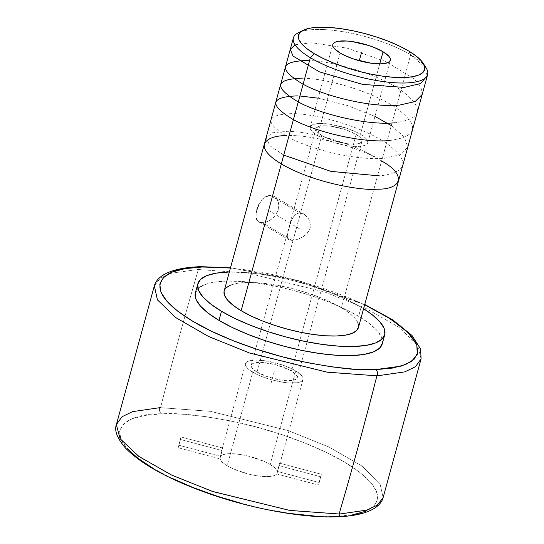 <?xml version="1.0" encoding="UTF-8"?>
<svg xmlns="http://www.w3.org/2000/svg" width="544" height="544" viewBox="0 0 544 544"><rect width="100%" height="100%" fill="white"/><g stroke="black" fill="none" stroke-linecap="round" stroke-linejoin="round"><path stroke-width="0.41" stroke-dasharray="2.72 2.04" d="M200.593 266.676A4.774 3.325 -91.9 0 0 197.724 269.511A138.285 40.202 -164.7 0 1 198.356 269.491L247.812 273.081L324.965 292.053L365.874 308.428L398.684 327.114L417.398 344.828L421.083 358.863L417.357 344.76L398.5 326.992L365.554 308.271L324.584 291.924L247.595 273.047L198.356 269.491A138.285 40.202 15.3 0 0 197.724 269.511L170.768 273.333L160.215 278.256L154.326 285.886L160.228 278.249L170.789 273.326L197.724 269.511A4.774 3.325 88.1 0 1 199.274 267.152M364.664 304.762L290.965 278.786L230.432 268.042L245.895 269.838L270.443 274.081L295.691 280.01L320.681 287.416L344.44 295.997L364.664 304.762M365.561 511.299L374.02 506.015L377.686 499.168L376.428 491.028L370.287 481.896L359.496 472.117L344.474 462.08L325.788 452.152L304.157 442.728L280.405 434.153L255.442 426.768L230.214 420.845L205.7 416.616L182.818 414.236L162.452 413.807C178.038 412.638 202.994 415.487 237.306 422.355C271.109 429.597 315.581 444.734 344.474 462.08C407 499.895 367.18 517.514 335.743 516.433L334.846 516.467C319.26 517.63 294.311 514.78 259.991 507.912C226.195 500.67 181.723 485.534 152.83 468.187C90.297 430.372 130.118 412.753 161.561 413.834L162.452 413.807L161.561 413.834A4.774 3.332 88 0 1 159.623 407.701A4.774 3.332 -92 0 0 161.561 413.834L144.663 415.453L131.736 418.975L123.277 424.252L119.612 431.1L120.87 439.239L127.017 448.378M383.126 497.597L380.059 483.711L361.896 466.031L329.365 447.222L288.361 430.637L210.501 411.339L160.548 407.674A3180.87 2204.016 88.3 0 1 198.356 269.491A3180.87 2204.016 -91.7 0 0 160.548 407.674L210.174 411.284L287.79 430.447L328.882 446.991L361.638 465.841L379.998 483.616L383.126 497.597M116.375 424.626L121.985 416.758L132.471 411.672L159.623 407.701A138.285 40.202 -164.7 0 1 160.548 407.674M317.485 135.578A29.818 8.67 15.3 0 0 348.208 145.731A29.818 8.67 15.3 0 0 367.744 142.82A29.818 8.67 15.3 0 0 360.468 134.32L379.746 63.866L360.468 134.32L356.3 132.097L346.154 128.058L329.419 124.114L319.729 123.481L315.901 123.828L312.97 124.596L311.032 125.766L310.168 127.289L310.413 129.105L311.753 131.145L317.485 135.578L321.654 137.802L326.488 139.917L337.396 143.5L348.541 145.778L353.668 146.316L362.052 146.071L364.99 145.302L366.928 144.133L367.792 142.61L367.547 140.794L366.2 138.754L363.814 136.571L360.468 134.32A29.818 8.67 15.3 0 0 329.752 124.161A29.818 8.67 15.3 0 0 310.216 127.078A29.818 8.67 15.3 0 0 317.485 135.578L340.075 53.013L317.485 135.578M300.907 31.681A69.584 20.23 -164.7 0 1 410.659 54.767L408.707 51.007L410.659 54.767A69.584 20.23 15.3 0 0 298.194 32.817M230.602 285.097L237.449 283.302L246.371 282.499L257.02 282.73L268.981 283.975L281.806 286.192L294.991 289.299L308.033 293.168L320.436 297.656L331.718 302.593L341.442 307.782L410.659 54.767L341.442 307.782A69.584 20.23 15.3 0 0 269.763 284.084A69.584 20.23 15.3 0 0 224.182 290.89M260.698 222.693L264.908 222.564L269.627 220.558L274.013 216.92L277.256 212.085L278.242 209.42L278.705 204.061L277.229 199.464L274.196 196.37L270.212 195.35L265.948 196.615L262.031 199.913L258.856 204.653L256.176 212.718L256.142 217.457L257.672 220.918L260.698 222.693M257.054 372.062A23.854 6.936 15.3 0 0 281.629 380.188A23.854 6.936 15.3 0 0 297.262 377.856A23.854 6.936 15.3 0 0 291.441 371.056L356.17 134.443A23.854 6.936 -164.7 0 1 361.991 141.243A23.854 6.936 -164.7 0 1 346.365 143.575A23.854 6.936 -164.7 0 1 321.783 135.449L257.054 372.062L268.512 377.074L281.901 380.229L286.001 380.657L292.706 380.46L296.609 378.91L297.296 377.692L297.099 376.237L296.031 374.605L291.441 371.056L288.109 369.281L275.516 364.718L262.5 362.467L258.849 362.386L253.443 363.276L251.892 364.215L251.199 365.432L251.396 366.88L252.47 368.512L257.054 372.062L321.783 135.449A23.854 6.936 -164.7 0 1 315.969 128.656A23.854 6.936 -164.7 0 1 331.595 126.324A23.854 6.936 -164.7 0 1 356.17 134.443L291.441 371.056A23.854 6.936 15.3 0 0 266.866 362.93A23.854 6.936 15.3 0 0 251.24 365.262A23.854 6.936 15.3 0 0 257.054 372.062M297.629 213.343L299.737 212.928L270.212 195.35L299.737 212.928L304.096 214.173L307.836 217.709L309.223 220.082L310.481 225.542L310.1 228.378L308.978 231.044L307.224 233.417L302.525 237.123L297.167 239.51L292.203 240.448L288.769 239.754L287.796 238.83L287.184 235.94L290.346 223.285L291.985 219.314L294.046 216.043L297.629 213.343M258.978 222.013L288.796 239.775L292.203 240.448L262.684 222.87L292.203 240.448L297.167 239.51L302.525 237.123L305.021 235.436L308.978 231.044L310.1 228.378L310.481 225.542L309.223 220.082L307.836 217.709L304.096 214.173L299.737 212.928L295.712 214.418L292.611 218.137L290.346 223.285L287.416 233.981L287.286 237.558L288.769 239.754M256.748 210.045L255.972 215.213L256.142 217.457L257.672 220.918L259.005 222.027L262.684 222.87L267.254 221.782L271.912 218.926L274.013 216.92L275.822 214.622L278.242 209.42L278.705 204.061L278.188 201.613L275.869 197.683L274.196 196.37L270.212 195.35M265.948 196.615L262.031 199.913L258.856 204.653M229.35 272A96.859 28.159 -164.7 0 1 361.1 307.21L358.612 316.309A96.859 28.159 15.3 0 0 258.828 283.322A96.859 28.159 15.3 0 0 195.378 292.794M295.739 370.933A29.818 8.67 -164.7 0 1 303.015 379.426A29.818 8.67 -164.7 0 1 283.478 382.344A29.818 8.67 -164.7 0 1 252.756 372.191L227.161 465.759A29.818 8.67 15.3 0 0 256.136 475.646A29.818 8.67 15.3 0 0 276.896 473.994L279.154 465.739A29.818 8.67 15.3 0 0 279.67 464.746A29.818 8.67 15.3 0 0 279.63 463.168L277.372 471.424A29.818 8.67 15.3 0 0 270.144 464.508L295.739 370.933L270.144 464.508L275.08 468.112L277.372 471.424L279.63 463.168L321.327 474.259L318.594 485.085L321.327 474.259L319.07 482.514L277.372 471.424L319.07 482.514L318.594 485.085L320.858 476.823L279.154 465.739A29.818 8.67 15.3 0 0 279.63 463.168L321.327 474.259L320.858 476.823L279.154 465.739L276.896 473.994L318.594 485.085L276.896 473.994L274.23 475.646L269.627 476.503L263.439 476.51L256.136 475.646L248.268 473.994L233.213 468.86L227.161 465.759L222.224 462.155L219.926 458.844L222.183 450.582L180.486 439.498L180.962 436.927L178.228 447.753L180.486 439.498L178.228 447.753L219.926 458.844L178.228 447.753L180.962 436.927L222.659 448.018A29.818 8.67 15.3 0 0 222.183 450.582L180.486 439.498L180.962 436.927L222.659 448.018L220.402 456.273L178.704 445.189L220.402 456.273L223.074 454.621L227.671 453.764L233.859 453.757L241.162 454.621L249.03 456.273L264.092 461.407L270.144 464.508A29.818 8.67 15.3 0 0 241.162 454.621A29.818 8.67 15.3 0 0 220.402 456.273L222.659 448.018A29.818 8.67 15.3 0 0 222.142 449.011A29.818 8.67 15.3 0 0 222.183 450.582L219.926 458.844A29.818 8.67 15.3 0 0 227.161 465.759L252.756 372.191A29.818 8.67 -164.7 0 1 245.487 363.691A29.818 8.67 -164.7 0 1 265.023 360.774A29.818 8.67 -164.7 0 1 295.739 370.933L299.084 373.177L301.471 375.367L302.818 377.407L303.062 379.222L302.199 380.746L300.261 381.915L297.323 382.684L288.939 382.928L283.812 382.391L272.666 380.113L261.759 376.53L256.924 374.415L249.41 369.94L247.024 367.751L245.684 365.711L245.439 363.895L246.303 362.379L248.234 361.209L251.172 360.441L254.993 360.094L264.69 360.726L281.425 364.67L291.57 368.71L295.739 370.933M337.158 516.8A4.774 3.332 88 0 1 335.743 516.433L352.641 514.814M152.83 468.187L171.51 478.115M241.862 503.499L267.084 509.422L291.604 513.652M314.48 516.032L334.846 516.467M195.228 293.468L198.03 288.524L204.32 284.73L213.853 282.227L226.27 281.112L241.094 281.432L257.747 283.166L275.597 286.253L293.95 290.578L312.106 295.963L329.372 302.212L345.073 309.087L358.612 316.309L369.471 323.612L377.23 330.718L381.589 337.341L382.242 343.856M382.228 343.91A96.859 28.159 15.3 0 0 358.612 316.309L361.1 307.21A96.859 28.159 -164.7 0 1 363.576 308.72L347.562 299.982L331.86 293.114L314.595 286.865L296.439 281.479L278.086 277.154L260.236 274.067L243.583 272.333L228.766 272.014M358.408 327.61A69.584 20.23 15.3 0 0 341.442 307.782L349.241 313.031L354.817 318.131L357.952 322.891M358.523 327.128L358.421 327.576M224.067 291.373L226.08 287.824M274.196 196.37L304.096 214.173M426.074 67.803A69.584 20.23 15.3 0 0 410.659 54.767A69.584 20.23 -164.7 0 1 424.313 65.443M356.17 134.443L360.76 137.992L361.835 139.624L362.025 141.08L361.338 142.297L357.442 143.847L350.73 144.044L346.63 143.616L333.241 140.461L325.122 137.231L319.11 133.654L317.2 131.906L316.125 130.274L315.928 128.819L316.622 127.602L320.518 126.052L327.23 125.854L331.33 126.283L344.719 129.438L356.17 134.443M274.251 371.559L270.769 384.275M299.35 228.704L266.451 209.107M283.723 155.088L270.048 145.846L266.036 137.979L272.272 132.784L287.735 131.294C313.514 131.614 358.748 145.234 381.596 161.004C361.617 147.703 309.332 133.797 286.525 135.721M391.286 125.589L404.335 137.02L407.762 147.138L400.942 154.523L384.846 158.236C358.034 160.827 312.48 150.273 288.497 137.346C263.847 122.509 265.214 114.587 292.584 113.587C318.328 113.873 363.882 127.643 386.546 143.364C410.332 161.099 408.156 171.958 380.004 175.943M297.425 95.88L299.894 95.982M318.124 98.172L346.99 105.38L374.966 116.402M302.267 78.173C328.297 78.54 373.136 92.106 396.086 107.855C420.043 125.698 417.914 136.592 389.694 140.529M307.115 60.472C332.663 60.724 378.27 74.48 400.901 90.134C424.884 108.011 422.763 118.905 394.536 122.828M295.011 44.778L311.957 42.765L347.188 48.178L385.73 61.52L413.95 78.703L420.954 87.115L422.192 94.472M410.659 54.767L423.382 65.776L427.237 75.636M230.506 267.77L299.098 280.718L364.732 304.49M367.744 142.82L390.327 60.255M297.262 377.856L361.991 141.243M303.015 379.426L279.67 464.746M245.487 363.691L222.142 449.011M251.24 365.262L315.969 128.656M310.216 127.078L332.799 44.513"/><path stroke-width="0.82" d="M202.001 267.043A4.774 3.325 -91.9 0 0 200.593 266.676A4.774 3.325 88.1 0 1 202.001 267.043C170.666 265.934 130.363 283.302 192.583 321.171C221.36 338.545 265.934 353.777 299.866 361.066C334.315 367.982 359.36 370.858 375 369.682L401.132 366.119L411.291 361.59L417.268 354.566L416.813 344.808L408.02 332.568L390.218 318.743L364.664 304.762L384.758 315.377L399.765 325.421L410.523 335.199L416.622 344.338L417.826 352.478L414.1 359.305L405.572 364.575L392.578 368.07L375.612 369.662A4.774 3.325 88.1 0 1 377.536 375.795A4.774 3.325 -91.9 0 0 375.612 369.662L354.613 369.247L331.711 366.867L307.163 362.624L281.914 356.694L256.931 349.289L233.165 340.707L211.528 331.262L192.855 321.327L177.847 311.284L167.09 301.505L160.99 292.366L159.78 284.226L163.513 277.399L172.04 272.129L185.035 268.634L202.001 267.043M364.732 304.49L392.809 319.92L411.971 335.437L420.614 349.051L421.083 358.863L415.419 366.772L404.831 371.865L377.536 375.795L404.852 371.858L415.426 366.765L421.083 358.863L383.126 497.597L377.284 505.192L366.819 510.109L340.027 513.971L366.785 510.122L377.271 505.206L383.126 497.597C381.011 506.036 369.546 515.685 337.11 516.8C301.838 518.208 248.737 508.225 204.041 491.912C167.022 478.346 140.842 463.733 125.494 448.066C117.191 438.28 114.152 430.467 116.375 424.626L120.034 438.627L138.686 456.307L171.428 474.987L212.31 491.375L289.537 510.388L339.102 513.998L289.857 510.442L212.867 491.565L171.904 475.211L138.951 456.498L120.102 438.722L116.375 424.626L121.999 416.745L132.505 411.658L159.623 407.701A138.285 40.202 15.3 0 1 160.548 407.674M230.432 268.042L202.606 267.022L230.432 268.042M334.846 516.467L335.743 516.433A4.774 3.332 -92 0 0 337.158 516.8A4.774 3.332 -92 0 0 340.027 513.971A138.285 40.202 -164.7 0 1 339.102 513.998A3180.87 2204.016 -91.7 0 0 376.904 375.816A3180.87 2204.016 88.3 0 1 339.102 513.998A138.285 40.202 15.3 0 0 340.027 513.971A4.774 3.332 88 0 1 337.158 516.8M230.506 267.77L200.641 266.676C167.736 267.798 156.522 277.426 154.326 285.886L157.454 299.866L175.821 317.642L208.57 336.491L249.669 353.042L327.277 372.198L376.904 375.816A138.285 40.202 15.3 0 0 377.536 375.795A138.285 40.202 -164.7 0 1 376.904 375.816L327.06 372.164L249.281 352.913L208.243 336.342L175.637 317.519L157.413 299.805L154.326 285.886L116.375 424.626M383.058 51.755A29.818 8.67 -164.7 0 1 390.327 60.255A29.818 8.67 -164.7 0 1 370.797 63.172A29.818 8.67 -164.7 0 1 340.075 53.013A29.818 8.67 -164.7 0 1 332.799 44.513A29.818 8.67 -164.7 0 1 352.335 41.596A29.818 8.67 -164.7 0 1 383.058 51.755L379.746 63.866L383.058 51.755L388.79 56.188L390.13 58.228L390.374 60.044L389.511 61.567L387.58 62.737L380.82 63.852L371.13 63.22L354.389 59.276L344.243 55.236L340.075 53.013L334.342 48.579L332.996 46.539L332.758 44.724L333.615 43.2L335.553 42.031L338.49 41.262L346.875 41.018L352.002 41.548L368.737 45.492L374.054 47.416L383.058 51.755M302.981 30.369L298.194 32.817A69.584 20.23 15.3 0 0 310.366 57.705L314.425 53.761A65.409 19.013 -164.7 0 1 302.981 30.369A65.409 19.013 -164.7 0 1 408.707 51.007A65.409 19.013 -164.7 0 1 423.198 63.254A65.409 19.013 -164.7 0 1 390.782 77.085A65.409 19.013 -164.7 0 1 314.425 53.761L310.366 57.705A69.584 20.23 -164.7 0 1 293.4 37.876A69.584 20.23 -164.7 0 1 300.907 31.681M293.4 37.876L224.182 290.89A69.584 20.23 15.3 0 0 241.148 310.719L310.366 57.705L241.148 310.719L233.342 305.47L227.773 300.37L224.638 295.61L224.067 291.373M256.51 218.878L256.707 219.375M258.856 204.653L256.748 210.045M270.212 195.35L265.948 196.615M221.49 311.297A96.859 28.159 -164.7 0 1 197.873 283.696A96.859 28.159 -164.7 0 1 229.35 272L216.349 273.129L206.808 275.631L200.518 279.426L197.717 284.362L198.512 290.265L202.871 296.888L210.63 303.987L221.49 311.297L218.994 320.396L221.49 311.297L235.028 318.519L250.73 325.387L267.995 331.636L286.151 337.028L304.504 341.346L322.354 344.434L339.007 346.174L353.824 346.487L366.241 345.379L375.782 342.876L382.072 339.082L384.873 334.138L384.078 328.243L379.719 321.613L371.96 314.514L363.576 308.72A96.859 28.159 -164.7 0 1 384.717 334.812A96.859 28.159 -164.7 0 1 321.273 344.284A96.859 28.159 -164.7 0 1 221.49 311.297M197.873 283.696L195.378 292.794A96.859 28.159 15.3 0 0 218.994 320.396L208.141 313.092L200.382 305.986L196.024 299.363L195.228 293.468M199.274 267.152A4.774 3.325 88.1 0 1 200.593 266.676M352.641 514.814L365.561 511.299M127.017 448.378L137.802 458.15L152.83 468.187M171.51 478.115L193.14 487.54L216.893 496.114L241.862 503.499M291.604 513.652L314.48 516.032M382.384 343.237L379.583 348.18L373.293 351.975L363.752 354.477L351.336 355.592L336.518 355.273L319.865 353.539L302.015 350.452L283.662 346.127L265.506 340.741L248.241 334.492L232.54 327.617L218.994 320.396A96.859 28.159 15.3 0 0 318.777 353.382A96.859 28.159 15.3 0 0 382.228 343.91L384.717 334.812M357.952 322.891L358.523 327.128L356.51 330.677L351.988 333.404L345.134 335.206L336.219 336.002L325.57 335.777L313.609 334.526L300.784 332.309L287.599 329.208L274.557 325.332L262.154 320.844L250.872 315.908L241.148 310.719A69.584 20.23 15.3 0 0 312.827 334.417A69.584 20.23 15.3 0 0 358.408 327.61L427.625 74.596A69.584 20.23 -164.7 0 1 382.044 81.403A69.584 20.23 -164.7 0 1 310.366 57.705A69.584 20.23 15.3 0 0 391.598 82.518A69.584 20.23 15.3 0 0 426.074 67.803L423.198 63.254M226.08 287.824L230.602 285.097M424.313 65.443A69.584 20.23 -164.7 0 1 427.625 74.596M314.425 53.761L323.571 58.643L334.172 63.281L345.828 67.504L358.088 71.142L370.484 74.059L382.541 76.146L393.788 77.316L403.791 77.527L412.175 76.779L418.615 75.086L422.865 72.529L424.755 69.19L424.225 65.205L421.28 60.731L416.038 55.937L408.707 51.007L399.561 46.124L388.96 41.487L377.305 37.264L365.038 33.626L352.648 30.709L340.592 28.621L329.344 27.452L319.342 27.241L310.95 27.989L304.511 29.682L300.268 32.239L298.37 35.578L298.908 39.562L301.852 44.037L307.095 48.831L314.425 53.761M359.278 60.744L361.563 52.387L359.278 60.744M380.004 175.943L330.861 171.374L283.723 155.088M299.894 95.982L318.124 98.172M374.966 116.402L391.286 125.589M389.694 140.529C362.936 143.14 317.268 132.532 293.468 119.707C268.702 104.849 270.021 96.907 297.425 95.88M394.536 122.828C367.975 125.446 321.973 114.832 298.126 101.898C273.516 87.06 274.897 79.152 302.267 78.173M422.192 94.472L415.147 101.558L399.378 105.121C372.504 107.746 326.658 97.002 303.137 84.279C278.378 69.367 279.704 61.431 307.115 60.472M427.237 75.636L420.736 83.49L404.226 87.414L362.651 84.395L319.335 71.828L293.066 56.066L290.258 49.429L295.011 44.778M286.525 135.721C270.055 135.075 248.737 144.119 281.302 163.934C315.234 183.716 363.508 190.726 376.373 189.224C403.192 189.693 406.069 174.175 381.596 161.004"/></g></svg>
